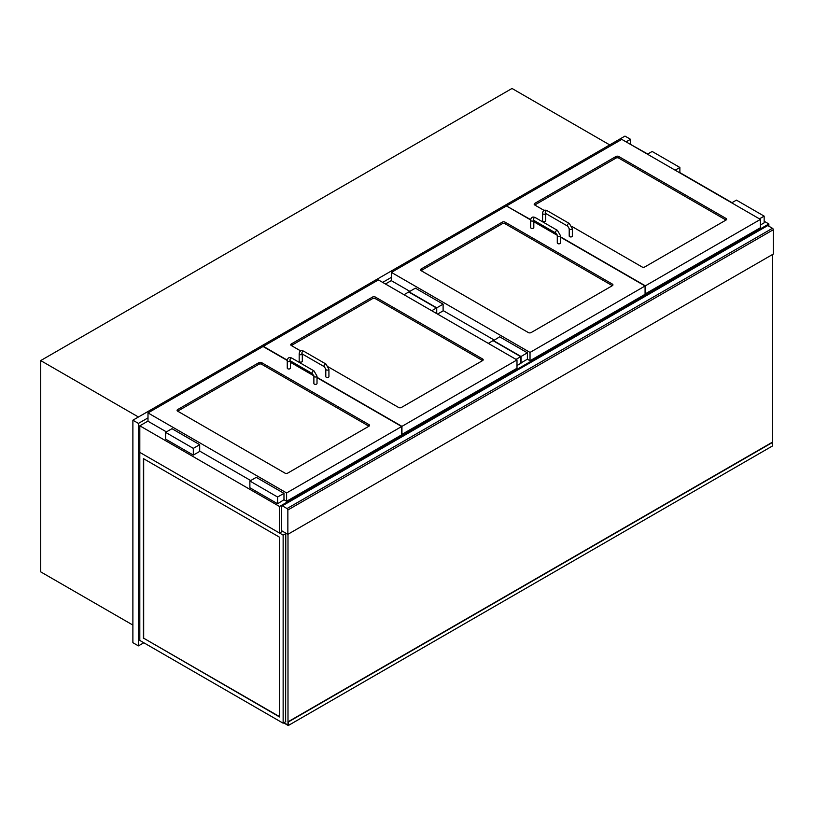 <?xml version="1.0" encoding="UTF-8"?>
<svg xmlns="http://www.w3.org/2000/svg" width="814" height="814" viewBox="0 0 814 814"><rect width="100%" height="100%" fill="white"/><g stroke="black" fill="none" stroke-linecap="round" stroke-linejoin="round"><path stroke-width="1.22" d="M147.995 417.887L138.431 423.402L138.431 645.889L143.834 642.775M630.524 144.098L630.524 139.296L626.088 141.86M391.402 277.35L382.672 282.387M385.449 283.994L391.402 280.545M628.856 143.457L647.71 154.019M282.59 531.288L279.538 533.048L139.815 452.381L139.815 425.803L147.995 421.082M768.864 226.211L768.864 223.972L764.153 221.245M279.538 533.048L279.538 506.481L768.864 223.972M139.815 425.803L279.538 506.481M731.99 202.676L679.873 172.588M630.524 139.296L624.979 136.091L132.886 420.207L132.886 642.694L138.431 645.889M132.886 420.207L138.431 423.402M138.431 417.002L40.7 360.582L512.006 88.472L609.727 144.902M132.886 625.081L40.7 571.866L40.7 360.582M287.861 534.33L281.481 530.647L281.481 506.318A1.18 0.682 60 0 1 282.316 505.84L287.027 508.557A1.18 0.682 60 0 1 287.861 510.002L287.861 534.33L773.3 254.06L773.3 229.731A1.18 0.682 -120 0 0 772.466 228.286L287.027 508.557M282.316 505.84L767.755 225.57A1.18 0.682 -120 0 0 767.164 225.509L281.725 505.779M767.755 225.57L772.466 228.286M544.179 210.45L534.737 204.996A1.964 1.129 180 0 1 534.167 204.202A1.964 1.129 180 0 1 534.737 203.398L615.964 156.502A1.964 1.129 180 0 1 618.742 156.502L726.027 218.447A1.964 1.129 180 0 1 726.607 219.251A1.964 1.129 180 0 1 726.027 220.045L644.8 266.941A1.964 1.129 180 0 1 642.032 266.941L571.845 226.424M506.735 206.125L530.708 219.638M645.075 293.996L760.408 227.727L760.408 219.404L621.794 139.377L506.735 205.8M645.36 294.159L645.36 285.836L760.408 219.404M533.811 221.428L557.183 234.92M560.429 236.803L645.36 285.836M679.873 172.904L679.873 167.47L652.146 151.465L647.435 154.182M675.162 170.187L679.873 167.47M760.408 225.01L764.153 222.843L764.153 216.127L736.426 200.122L731.715 202.839M759.442 218.844L764.153 216.127M177.656 409.564L177.656 411.162L258.883 364.265A1.964 1.129 180 0 1 261.66 364.265L368.946 426.21A1.964 1.129 0 0 0 369.525 425.407A1.964 1.129 0 0 0 368.946 424.603L261.66 362.657A1.964 1.129 0 0 0 258.883 362.657L177.656 409.564A1.964 1.129 0 0 0 177.086 410.358A1.964 1.129 0 0 0 177.656 411.162L284.951 473.107A1.964 1.129 0 0 0 287.718 473.107L368.946 426.21L368.946 424.603M726.027 218.447L726.027 220.045L618.742 158.099A1.964 1.129 0 0 0 615.964 158.099L534.737 204.996L534.737 203.398M421.072 269.027L421.072 270.624L502.299 223.728A1.964 1.129 180 0 1 505.077 223.728L612.362 285.673A1.964 1.129 0 0 0 612.942 284.869A1.964 1.129 0 0 0 612.362 284.076L505.077 222.13A1.964 1.129 0 0 0 502.299 222.13L421.072 269.027A1.964 1.129 0 0 0 420.492 269.821A1.964 1.129 0 0 0 421.072 270.624L528.357 332.57A1.964 1.129 0 0 0 531.135 332.57L612.362 285.673L612.362 284.076M482.621 358.984L482.621 360.582L375.325 298.636A1.964 1.129 0 0 0 372.558 298.636L291.32 345.533A1.964 1.129 180 0 1 290.751 344.739A1.964 1.129 180 0 1 291.32 343.935L372.558 297.039A1.964 1.129 180 0 1 375.325 297.039L482.621 358.984A1.964 1.129 180 0 1 483.19 359.778A1.964 1.129 180 0 1 482.621 360.582L401.383 407.478A1.964 1.129 180 0 1 398.616 407.478L328.429 366.961M287.261 360.744L287.261 368.101A1.567 0.906 0 0 0 287.718 368.742A1.567 0.906 0 0 0 289.428 368.935A1.567 0.906 0 0 0 290.394 368.101L290.394 360.897A1.567 0.906 0 0 1 289.937 361.385A1.567 0.906 0 0 1 287.718 361.385A1.567 0.906 0 0 1 287.261 360.744C287.586 357.794 289.112 356.919 291.829 358.099A1.567 0.906 120 0 0 290.618 358.526A1.567 0.906 120 0 0 289.937 360.103A1.567 0.906 120 0 0 290.262 360.816L290.262 360.663M314.336 384.106A1.567 0.906 0 0 0 316.046 384.31A1.567 0.906 0 0 0 317.012 383.465L317.012 376.109A1.567 0.906 180 0 1 316.046 376.943A1.567 0.906 180 0 1 314.336 376.75A1.567 0.906 180 0 1 313.878 376.109L313.878 383.465A1.567 0.906 0 0 0 314.336 384.106M165.598 432.366L165.598 439.092L193.315 455.097L199.695 451.414L199.695 444.688L193.315 448.372L165.598 432.366L171.968 428.683L199.695 444.688M193.315 455.097L193.315 448.372M317.012 377.655L401.658 426.526L401.658 434.849L286.609 501.271L283.974 499.755L277.594 503.754L249.878 487.749L249.878 481.023L256.247 477.35L283.974 493.355L277.594 497.028L249.878 481.023M277.594 503.754L277.594 497.028M283.974 499.755L283.974 493.355M250.712 480.545L199.695 451.098M286.609 501.271L286.609 492.948L147.995 412.922L263.044 346.499L287.271 360.48M166.422 431.888L147.995 421.245L147.995 412.922M401.658 426.526L286.609 492.948M290.394 362.291L313.848 375.824M542.592 213.319A1.567 0.906 180 0 0 543.559 214.163A1.567 0.906 180 0 0 545.268 213.96A1.567 0.906 180 0 0 545.716 213.472L545.736 220.686A1.567 0.906 180 0 1 544.159 221.591A1.567 0.906 180 0 1 542.592 220.686L542.592 213.319C542.918 210.378 544.444 209.503 547.161 210.684A1.567 0.906 -60 0 0 545.594 211.589A1.567 0.906 -60 0 0 545.594 213.4L545.594 213.248M572.344 228.693L572.344 236.05A1.567 0.906 180 0 1 570.777 236.955A1.567 0.906 180 0 1 569.21 236.05L569.21 228.693A1.567 0.906 0 0 0 570.777 229.599A1.567 0.906 0 0 0 572.344 228.693L569.342 223.494L547.161 210.684M533.791 220.35A1.567 0.906 0 0 1 533.353 220.848A1.567 0.906 0 0 1 531.135 220.848A1.567 0.906 0 0 1 530.677 220.207L530.677 227.574A1.567 0.906 0 0 0 531.135 228.205A1.567 0.906 0 0 0 532.844 228.408A1.567 0.906 0 0 0 533.811 227.574L533.811 220.36M557.753 243.579A1.567 0.906 0 0 0 559.452 243.773A1.567 0.906 0 0 0 560.429 242.938L560.429 235.572A1.567 0.906 180 0 1 559.452 236.406A1.567 0.906 180 0 1 557.753 236.213A1.567 0.906 180 0 1 557.285 235.572L557.285 242.938A1.567 0.906 0 0 0 557.753 243.579M437.566 314.082L443.111 310.877L443.111 304.161L436.731 307.845L409.015 291.829L415.384 288.156L443.111 304.161M436.731 313.604L436.731 307.845M493.294 340.812L499.664 336.813L527.391 352.818L521.011 356.501L493.294 340.496M560.429 237.118L645.075 285.989L645.075 294.312L530.026 360.744L527.391 359.218L520.736 363.064M521.011 363.217L521.011 356.501M527.391 359.218L527.391 352.818M494.118 340.008L443.111 310.561M530.026 360.744L530.026 352.421L391.402 272.385L506.461 205.962L530.677 219.943M409.839 291.351L391.402 280.708L391.402 272.385M645.075 285.989L530.026 352.421M533.811 221.754L557.264 235.297M299.176 353.856A1.567 0.906 180 0 0 300.152 354.69A1.567 0.906 180 0 0 301.862 354.497A1.567 0.906 180 0 0 302.299 353.998L302.32 361.223A1.567 0.906 180 0 1 300.753 362.128A1.567 0.906 180 0 1 299.176 361.223L299.176 353.856C299.501 350.915 301.027 350.03 303.754 351.221A1.567 0.906 -60 0 0 302.187 352.126A1.567 0.906 -60 0 0 302.187 353.937L302.187 353.785M328.927 369.22L328.927 376.587A1.567 0.906 180 0 1 327.36 377.493A1.567 0.906 180 0 1 325.793 376.587L325.793 369.22A1.567 0.906 0 0 0 327.36 370.126A1.567 0.906 0 0 0 328.927 369.22L325.926 364.021L303.754 351.221M436.457 313.441L436.457 307.997L408.73 291.992L404.019 294.719M431.746 310.724L436.457 307.997M516.992 365.547L520.736 363.38L520.736 356.654L493.009 340.649L488.298 343.376M516.025 359.381L520.736 356.654M401.658 434.534L516.992 368.264L516.992 359.941L378.378 279.914L263.319 346.337L287.301 360.175M300.763 350.987L291.32 345.533L291.32 343.935M401.943 434.686L401.943 426.363L516.992 359.941M290.394 361.965L313.766 375.458M317.012 377.33L401.943 426.363M772.466 254.538L772.333 440.771M279.538 716.646L143.691 638.207L143.691 458.781M143.417 638.369L143.417 458.618L279.538 537.209L279.538 716.961L143.691 638.207M283.14 535.124L139.815 452.381L139.815 640.455L283.14 723.198L283.14 535.124L285.775 533.608M283.14 723.198L285.775 721.682M285.775 533.129L285.643 721.764M287.993 534.249L287.993 725.04L283.974 722.72L287.993 725.04L288.278 721.998L288.278 725.528L283.699 722.883M772.333 254.619L772.333 442.216L287.993 721.845M772.333 442.216L772.608 445.899L288.278 725.528M772.608 442.378L288.278 721.998M287.861 510.002L773.3 229.731M618.742 158.099L618.742 156.502M615.964 158.099L615.964 156.502M291.829 358.099L314.011 370.909A1.567 0.906 120 0 0 312.8 371.326A1.567 0.906 120 0 0 312.118 372.904A1.567 0.906 120 0 0 312.444 373.626L313.878 376.109M258.883 364.265L258.883 362.657M261.66 364.265L261.66 362.657M545.594 213.4L567.775 226.211A1.567 0.906 -60 0 1 567.775 224.399A1.567 0.906 -60 0 1 569.342 223.494M530.677 220.207C531.003 217.267 532.519 216.382 535.246 217.572A1.567 0.906 120 0 0 534.035 217.989A1.567 0.906 120 0 0 533.353 219.566A1.567 0.906 120 0 0 533.679 220.289L533.679 220.126M535.246 217.572L557.427 230.372A1.567 0.906 120 0 0 556.216 230.789A1.567 0.906 120 0 0 555.535 232.366A1.567 0.906 120 0 0 555.85 233.089L557.285 235.572M502.299 223.728L502.299 222.13M505.077 223.728L505.077 222.13M302.187 353.937L324.359 366.738A1.567 0.906 -60 0 1 324.359 364.926A1.567 0.906 -60 0 1 325.926 364.021M375.325 298.636L375.325 297.039M372.558 298.636L372.558 297.039M290.262 360.816L312.444 373.626M314.011 370.909L317.012 376.109M567.775 226.211L569.21 228.693M533.679 220.289L555.85 233.089M557.427 230.372L560.429 235.572M324.359 366.738L325.793 369.22"/></g></svg>
